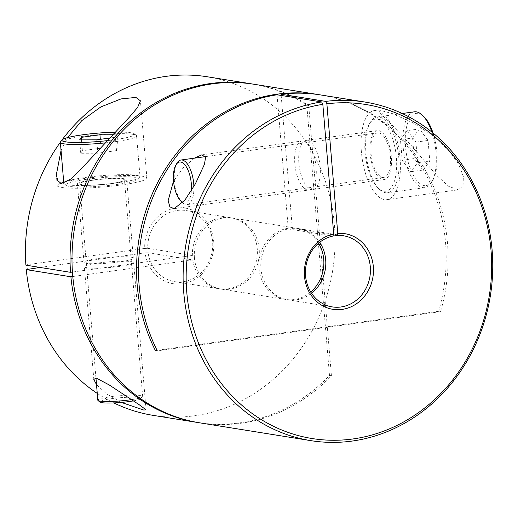 <?xml version="1.0" encoding="UTF-8"?>
<svg xmlns="http://www.w3.org/2000/svg" width="518" height="518" viewBox="0 0 518 518"><rect width="100%" height="100%" fill="white"/><g stroke="black" fill="none" stroke-linecap="round" stroke-linejoin="round"><path stroke-width="0.39" stroke-dasharray="2.59 1.94" d="M370.098 153.393A24.747 10.379 82.1 0 1 377.337 130.581A24.747 10.379 82.1 0 1 391.362 156.799A24.747 10.379 82.1 0 1 384.123 179.61A24.747 10.379 82.1 0 1 370.098 153.393M320.143 166.654A24.747 10.379 -97.9 0 0 306.119 140.43A24.747 10.379 -97.9 0 0 298.88 163.241A24.747 10.379 -97.9 0 0 312.904 189.465A24.747 10.379 -97.9 0 0 320.143 166.654M449.598 151.34L432.906 135.677L413.15 122.954L392.592 113.662L378.658 109.952L380.29 113.455L388.273 120.972L410.942 145.144L436.797 175.557L448.853 186.474L458.391 189.782L463.105 185.748L463.325 176.45L458.605 164.2L449.598 151.34M361.402 152.001A45.001 18.875 82.1 0 1 374.559 110.522A45.001 18.875 82.1 0 1 400.058 158.197A45.001 18.875 82.1 0 1 386.894 199.67A45.001 18.875 82.1 0 1 361.402 152.001M316.097 167.21A24.747 10.379 -97.9 0 0 302.072 140.993A24.747 10.379 -97.9 0 0 294.833 163.805A24.747 10.379 -97.9 0 0 308.857 190.022A24.747 10.379 -97.9 0 0 316.097 167.21M174.074 180.51L183.184 167.845L194.308 158.171M86.765 267.774A24.747 2.855 175.2 0 1 84.363 266.77A24.747 2.855 175.2 0 1 103.458 262.367A24.747 2.855 175.2 0 1 131.281 261.616A24.747 2.855 175.2 0 1 133.683 262.626A24.747 2.855 175.2 0 1 114.588 267.029A24.747 2.855 175.2 0 1 86.765 267.774M121.348 402.421L106.475 393.81L96.516 384.641M61.046 150.421L67.69 137.581M60.47 183.353A45.001 5.193 -4.8 0 0 57.226 185.612A45.001 5.193 -4.8 0 0 61.603 187.445A45.001 5.193 -4.8 0 0 112.186 186.085A45.001 5.193 -4.8 0 0 146.905 178.082A45.001 5.193 -4.8 0 0 142.528 176.249A45.001 5.193 -4.8 0 0 104.293 176.463A45.001 5.193 -4.8 0 0 63.72 182.323M124.32 178.768A24.747 2.855 -4.8 0 0 96.497 179.519A24.747 2.855 -4.8 0 0 77.402 183.922A24.747 2.855 -4.8 0 0 79.811 184.926A24.747 2.855 -4.8 0 0 107.634 184.181A24.747 2.855 -4.8 0 0 126.729 179.778A24.747 2.855 -4.8 0 0 124.32 178.768M86.396 263.319A24.747 2.855 175.2 0 1 83.987 262.315A24.747 2.855 175.2 0 1 103.082 257.912A24.747 2.855 175.2 0 1 130.905 257.161A24.747 2.855 175.2 0 1 133.314 258.171A24.747 2.855 175.2 0 1 114.213 262.574A24.747 2.855 175.2 0 1 86.396 263.319M318.557 243.233A36.001 32.414 99.1 0 0 297.067 228.341A36.001 32.414 99.1 0 0 258.994 268.363A36.001 32.414 99.1 0 0 285.671 299.436A36.001 32.414 99.1 0 0 310.742 292.01M194.438 258.016A36.001 32.414 -80.9 0 1 232.504 217.994A36.001 32.414 -80.9 0 1 259.181 249.061A36.001 32.414 -80.9 0 1 221.108 289.083A36.001 32.414 -80.9 0 1 194.438 258.016M281.177 95.454L292.333 228.354L333.352 234.926M292.333 228.354A36.001 32.414 -80.9 0 1 298.996 228.652A36.001 32.414 -80.9 0 1 319.703 242.294M311.532 293.253A36.001 32.414 -80.9 0 1 287.6 299.741A36.001 32.414 -80.9 0 1 260.93 268.674A36.001 32.414 -80.9 0 1 288.286 228.911L332.925 236.072M148.122 252.771L192.754 259.926A36.001 32.414 99.1 0 0 219.179 288.772A36.001 32.414 99.1 0 0 256.883 258.359A36.001 32.414 99.1 0 0 230.575 217.683A36.001 32.414 99.1 0 0 192.379 255.471L147.747 248.316A36.001 32.414 -80.9 0 1 185.936 210.528A36.001 32.414 -80.9 0 1 212.613 241.595A36.001 32.414 -80.9 0 1 174.54 281.617A36.001 32.414 -80.9 0 1 148.122 252.771L145.079 252.901A38.287 34.473 99.1 0 0 183.45 283.657A38.287 34.473 99.1 0 0 213.688 241.155A38.287 34.473 99.1 0 0 177.091 207.899A38.287 34.473 99.1 0 0 144.703 248.446L26.975 264.73L27.35 269.185M199.67 422.824A171.445 154.37 99.1 0 0 331.423 375.764L329.493 375.453A171.445 154.37 -80.9 0 1 198.705 422.669M97.254 393.402A171.445 154.37 99.1 0 0 113.856 402.92M153.101 415.358A171.445 154.37 99.1 0 0 334.408 224.747A171.445 154.37 99.1 0 0 207.375 76.787M319.47 94.762A171.445 154.37 -80.9 0 1 445.532 242.56A171.445 154.37 -80.9 0 1 438.623 311.331L440.559 311.642A171.445 154.37 99.1 0 0 447.468 242.871A171.445 154.37 99.1 0 0 320.435 94.911M61.512 140.663A171.445 154.37 99.1 0 0 60.36 142.243M252.978 84.104A171.445 154.37 -80.9 0 1 306.798 105.199L308.728 105.51A171.445 154.37 99.1 0 0 253.943 84.253M40.009 267.43L145.079 252.901M147.747 248.316L144.703 248.446M26.975 264.73L25.9 265.171M192.379 255.471L72.429 272.067M192.754 259.926L72.785 276.521M329.493 375.453L306.798 105.199M331.423 375.764L308.728 105.51M440.559 311.642L157.297 350.822M438.623 311.331L157.032 350.285M277.026 94.788L288.286 228.911M433.029 133.003A36.448 15.287 82.1 0 1 436.849 152.007A36.448 15.287 82.1 0 1 432.621 180.549A36.448 15.287 82.1 0 1 416.627 180.309A36.448 15.287 82.1 0 1 405.536 146.989A36.448 15.287 82.1 0 1 423.763 116.511M414.335 111.836A38.248 16.045 -97.9 0 0 403.146 147.086A38.248 16.045 -97.9 0 0 424.812 187.613A38.248 16.045 -97.9 0 0 431.565 182.31A38.248 16.045 -97.9 0 0 436.001 152.357A38.248 16.045 -97.9 0 0 431.882 132.071M365.073 152.583A36.448 15.287 -97.9 0 0 378.159 188.086A36.448 15.287 -97.9 0 0 396.387 157.608A36.448 15.287 -97.9 0 0 385.295 124.281A36.448 15.287 -97.9 0 0 369.302 124.042A36.448 15.287 -97.9 0 0 365.073 152.583M398.776 157.504A38.248 16.045 82.1 0 1 387.587 192.761A38.248 16.045 82.1 0 1 379.649 189.491A38.248 16.045 82.1 0 1 365.915 152.24A38.248 16.045 82.1 0 1 370.357 122.287A38.248 16.045 82.1 0 1 377.104 116.984A38.248 16.045 82.1 0 1 398.776 157.504M182.848 202.577A20.701 8.683 -97.9 0 0 191.414 190.656M193.894 186.48A22.501 9.441 82.1 0 1 187.16 204.584A22.501 9.441 82.1 0 1 182.64 202.803M182.491 202.661A22.501 9.441 82.1 0 1 174.411 180.75A22.501 9.441 82.1 0 1 177.02 163.131M371.063 153.548A22.501 9.441 -97.9 0 0 383.812 177.383A22.501 9.441 -97.9 0 0 390.391 156.643A22.501 9.441 -97.9 0 0 377.648 132.809A22.501 9.441 -97.9 0 0 371.063 153.548M412.6 137.976L419.463 128.924L428.062 140.449L429.785 161.027L422.921 170.072L414.322 158.547L412.6 137.976L400.459 139.653L407.323 130.607L419.463 128.924M407.323 130.607L415.922 142.133L417.65 162.704L410.78 171.749L402.188 160.224L400.459 139.653M402.188 160.224L414.322 158.547M410.78 171.749L422.921 170.072M417.65 162.704L429.785 161.027M415.922 142.133L428.062 140.449M115.132 132.174A36.448 4.202 175.2 0 1 134.363 133.793A36.448 4.202 175.2 0 1 113.979 139.815A36.448 4.202 175.2 0 1 107.109 140.669M105.031 142.91A38.248 4.409 -4.8 0 0 114.905 141.725A38.248 4.409 -4.8 0 0 136.59 135.891A38.248 4.409 -4.8 0 0 136.292 135.399A38.248 4.409 -4.8 0 0 82.045 136.454A38.248 4.409 -4.8 0 0 60.574 141.757M86.409 179.338A36.448 4.202 -4.8 0 0 66.032 185.366A36.448 4.202 -4.8 0 0 117.722 184.356A36.448 4.202 -4.8 0 0 138.183 179.306A36.448 4.202 -4.8 0 0 123.051 176.664A36.448 4.202 -4.8 0 0 86.409 179.338M63.805 183.268A38.248 4.409 175.2 0 1 85.489 177.434A38.248 4.409 175.2 0 1 140.035 176.865A38.248 4.409 175.2 0 1 139.815 177.396A38.248 4.409 175.2 0 1 118.344 182.699A38.248 4.409 175.2 0 1 64.102 183.754A38.248 4.409 175.2 0 1 63.811 183.346M133.256 400.913A20.701 2.389 -4.8 0 0 140.902 398.659A20.701 2.389 -4.8 0 0 132.31 397.164A20.701 2.389 -4.8 0 0 111.499 398.679A20.701 2.389 -4.8 0 0 99.929 402.097M97.824 400.207A22.501 2.596 175.2 0 1 110.58 396.775A22.501 2.596 175.2 0 1 142.664 396.438A22.501 2.596 175.2 0 1 142.541 396.756A22.501 2.596 175.2 0 1 131.332 399.669M92.405 180.296A22.501 2.596 -4.8 0 0 79.642 183.735A22.501 2.596 -4.8 0 0 111.733 183.398A22.501 2.596 -4.8 0 0 124.488 179.966A22.501 2.596 -4.8 0 0 92.405 180.296M112.704 134.732L117.016 134.719L115.404 137.251L109.563 138.06M97.837 153.198L80.756 153.257L82.375 150.725L101.062 148.135L118.136 148.083L116.524 150.615L97.837 153.198L96.711 139.841M80.756 153.257L79.636 139.892M116.524 150.615L115.404 137.251M118.136 148.083L117.016 134.719M101.062 148.135L100.324 139.342M82.375 150.725L81.462 139.886M306.119 140.43L377.337 130.581M374.559 110.522L378.658 109.952M201.761 154.869L302.072 140.993M93.829 379.5L84.363 266.77M57.226 185.612L56.32 174.857M83.987 262.315L77.402 183.922M232.504 217.994L297.067 228.341M298.996 228.652L343.628 235.807M287.6 299.741L332.232 306.896M174.54 281.617L219.179 288.772M185.936 210.528L230.575 217.683M221.108 289.083L285.671 299.436M133.314 258.171L126.729 179.778M146.905 178.082L140.423 100.829M146.05 409.835L133.683 262.626M174.119 208.663L308.857 190.022M386.894 199.67L458.391 189.782M312.904 189.465L384.123 179.61M432.621 180.549L431.565 182.31M378.159 188.086L379.649 189.491M187.16 204.584L383.812 177.383M424.812 187.613L387.587 192.761M402.221 113.507L377.104 116.984M205.432 156.63L377.648 132.809M369.302 124.042L370.357 122.287M66.032 185.366L64.102 183.754M95.953 377.959L79.642 183.735M136.59 135.891L140.035 176.865M142.664 396.438L124.488 179.966M140.902 398.659L142.541 396.756M138.183 179.306L139.815 177.396M134.363 133.793L136.292 135.399"/><path stroke-width="0.78" d="M194.308 158.171L201.761 154.869L205.588 157.252L204.455 164.316L195.338 183.916L184.881 200.149L174.119 208.663L169.852 206.831L168.162 200.557L173.265 182.032M96.516 384.641L93.829 379.5L96.024 377.972L109.272 384.965L139.42 404.875L146.05 409.835L143.739 410.042L121.348 402.421M67.69 137.581L81.825 120.59L100.868 106.915L121.011 98.919L135.91 97.416L140.423 100.829L137.574 107.504L129.377 117.178L82.032 168.026L70.947 178.956L61.279 183.56L57.776 180.711L56.32 174.857L61.046 150.421M63.72 182.323A45.001 5.193 -4.8 0 0 60.47 183.353M337.762 233.398L336.972 235.509A36.001 32.414 99.1 0 1 343.628 235.807A36.001 32.414 99.1 0 1 370.305 266.874A36.001 32.414 99.1 0 1 332.232 306.896A36.001 32.414 99.1 0 1 305.562 275.829A36.001 32.414 99.1 0 1 332.925 236.072L333.715 233.961L322.831 104.364A169.159 152.318 99.1 0 0 186.804 292.553A169.159 152.318 99.1 0 0 352.978 438.953A169.159 152.318 99.1 0 0 491.025 250.466A169.159 152.318 99.1 0 0 326.877 103.801L337.762 233.398A38.287 34.473 -80.9 0 1 373.342 266.751A38.287 34.473 -80.9 0 1 342.1 309.408A38.287 34.473 -80.9 0 1 304.487 276.275A38.287 34.473 -80.9 0 1 333.715 233.961M326.877 103.801L325.705 101.386A171.445 154.37 -80.9 0 1 365.067 102.065A171.445 154.37 -80.9 0 1 492.1 250.026A171.445 154.37 -80.9 0 1 310.794 440.637A171.445 154.37 -80.9 0 1 183.767 292.676A171.445 154.37 -80.9 0 1 321.659 101.942L277.026 94.788A171.445 154.37 99.1 0 0 139.135 285.522A171.445 154.37 99.1 0 0 157.297 350.822L155.368 350.518A171.445 154.37 -80.9 0 1 137.199 285.211A171.445 154.37 -80.9 0 1 318.505 94.606A171.445 154.37 -80.9 0 1 319.47 94.762M310.742 292.01A36.001 32.414 99.1 0 0 323.737 259.408A36.001 32.414 99.1 0 0 318.557 243.233M333.352 234.926L336.972 235.509M319.703 242.294A36.001 32.414 -80.9 0 1 325.673 259.719A36.001 32.414 -80.9 0 1 311.532 293.253M318.505 94.606L253.943 84.253A171.445 154.37 99.1 0 0 72.643 274.864A171.445 154.37 99.1 0 0 199.67 422.824L310.794 440.637M198.705 422.669A171.445 154.37 -80.9 0 1 197.74 422.513A171.445 154.37 -80.9 0 1 70.908 276.78L26.276 269.625A171.445 154.37 99.1 0 0 97.254 393.402M113.856 402.92A171.445 154.37 99.1 0 0 153.101 415.358L197.74 422.513M365.067 102.065L320.435 94.911A171.445 154.37 99.1 0 0 281.073 94.231L281.177 95.454M325.705 101.386L281.073 94.231M72.429 272.067L70.532 272.326A171.445 154.37 -80.9 0 1 252.013 83.942L207.375 76.787A171.445 154.37 99.1 0 0 61.512 140.663M60.36 142.243A171.445 154.37 99.1 0 0 25.9 265.171L70.532 272.326M252.013 83.942A171.445 154.37 -80.9 0 1 252.978 84.104M26.276 269.625L40.009 267.43M72.785 276.521L70.908 276.78M321.659 101.942L322.831 104.364M157.032 350.285L155.368 350.518M191.414 190.656A20.701 8.683 -97.9 0 0 191.349 183.948A20.701 8.683 -97.9 0 0 185.049 165.022A20.701 8.683 -97.9 0 0 175.965 164.886A20.701 8.683 -97.9 0 0 173.562 181.099A20.701 8.683 -97.9 0 0 180.996 201.256A20.701 8.683 -97.9 0 0 182.848 202.577M175.965 164.886L177.02 163.131A22.501 9.441 82.1 0 1 180.989 160.01A22.501 9.441 82.1 0 1 193.738 183.851A22.501 9.441 82.1 0 1 193.894 186.48M182.64 202.803A22.501 9.441 82.1 0 1 182.491 202.661L180.996 201.256M431.882 132.071A38.248 16.045 -97.9 0 0 422.267 115.106A38.248 16.045 -97.9 0 0 414.335 111.836L402.221 113.507M422.267 115.106L423.763 116.511A36.448 15.287 82.1 0 1 433.029 133.003M107.109 140.669A36.448 4.202 175.2 0 1 62.212 139.847A36.448 4.202 175.2 0 1 82.673 134.797A36.448 4.202 175.2 0 1 115.132 132.174M62.212 139.847L60.574 141.757A38.248 4.409 -4.8 0 0 60.36 142.288A38.248 4.409 -4.8 0 0 105.031 142.91M63.811 183.346A38.248 4.409 175.2 0 1 63.805 183.268L60.36 142.288M131.332 399.669A22.501 2.596 175.2 0 1 129.908 399.87A22.501 2.596 175.2 0 1 97.999 400.492L99.929 402.097A20.701 2.389 -4.8 0 0 129.286 401.528A20.701 2.389 -4.8 0 0 133.256 400.913M97.999 400.492A22.501 2.596 175.2 0 1 97.824 400.207L95.953 377.959M109.563 138.06L96.711 139.841L79.636 139.892L81.248 137.361L99.942 134.777L112.704 134.732M100.324 139.342L99.942 134.777M81.462 139.886L81.248 137.361M180.989 160.01L205.432 156.63"/></g></svg>
